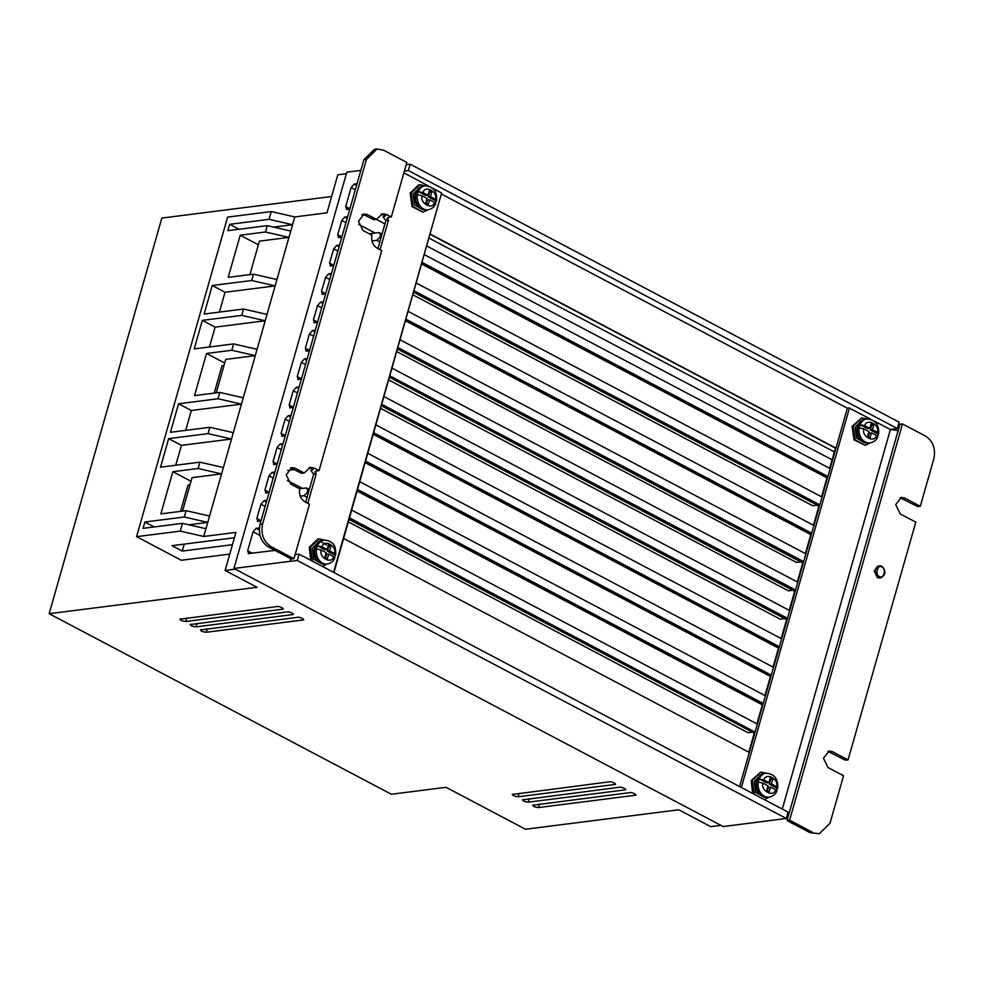 <?xml version="1.0" encoding="UTF-8"?>
<svg xmlns="http://www.w3.org/2000/svg" width="983" height="983" viewBox="0 0 983 983"><rect width="100%" height="100%" fill="white"/><g stroke="black" fill="none" stroke-linecap="round" stroke-linejoin="round"><path stroke-width="1.47" d="M769.419 797.139L764.307 799.572M754.391 794.338L752.228 780.49L760.682 772.171L766.138 773.166M760.682 772.171L751.172 780.637L752.695 793.453M870.336 442.891L865.347 445.311L855.124 439.831L853.133 426.241L861.6 417.922L867.055 418.918M861.6 417.922L852.089 426.389L854.067 439.979L865.347 445.311M327.02 564.045L322.227 566.355M312.483 561.207L310.37 547.236L318.873 538.917L324.206 540.023M318.873 538.917L317.779 539.04L309.276 547.359L310.763 560.31M427.937 209.809L422.997 212.119L413.093 206.504L411.275 192.987L419.778 184.669L425.123 185.775M419.778 184.669L418.697 184.792L410.181 193.11L412.012 206.627L422.997 212.119M879.797 577.967L877.364 577.525L874.231 571.037L878.261 565.962M762.366 796.169A11.231 8.847 -97.8 0 1 756.271 781.202M763.791 797.029L755.767 792.519L754.17 781.497L760.744 774.788M863.271 441.932A11.231 8.847 -97.8 0 1 857.188 426.966M861.649 420.54L855.075 427.249L856.586 438.135L864.696 442.78M320.446 563.026A11.231 8.687 -96.7 0 1 314.437 547.998M321.638 563.812L313.774 559.29L312.262 548.244L319.02 541.498M421.351 208.789A11.231 8.687 -96.7 0 1 415.342 193.749M419.925 187.262L413.167 193.995L414.605 204.906L422.543 209.563M772.835 779.212L770.721 779.507L769.37 784.262L771.483 783.967L772.835 779.212L770.254 777.872L768.903 782.628L763.865 780.01L759.134 778.929L758.225 782.099L762.955 783.181L767.993 785.798L766.642 790.553L769.222 791.893L770.574 787.137L768.46 787.432L767.453 790.971M770.574 787.137L775.612 789.767L776.128 791.413L777.774 787.813M873.74 424.963L871.638 425.258L870.274 430.013L872.388 429.718L873.74 424.963L871.159 423.624L869.808 428.379L864.77 425.762L860.039 424.681L859.142 427.851L863.873 428.932L868.898 431.549L867.547 436.305L870.127 437.656L871.491 432.889L869.377 433.184L868.37 436.735M871.491 432.889L876.517 435.518L877.033 437.165L878.679 433.564C879.121 424.521 875.202 419.643 866.895 418.942L865.335 419.151A12.091 9.523 -97.8 0 0 857.938 426.438A12.091 9.523 -97.8 0 0 868.616 443.124L870.176 442.915A12.091 9.523 -97.8 0 1 859.142 427.851M333.618 556.673L334.011 558.295L335.707 554.682C335.658 549.104 336.26 541.621 324.292 540.011A12.091 9.351 -96.7 0 0 317.398 545.762L322.129 546.88L327.069 549.509L324.881 549.767L317.398 545.762L316.845 547.298L316.489 548.932L321.232 550.05L326.159 552.679L324.808 557.435L327.339 558.786L328.691 554.031L333.618 556.673C331.824 564.684 318.59 557.607 321.232 550.05M434.523 202.424L434.916 204.046L436.612 200.434C436.563 194.855 437.165 187.372 425.197 185.775A12.091 9.351 -96.7 0 0 418.303 191.513L423.046 192.631L427.974 195.261L425.799 195.519L418.303 191.513L417.763 193.049L417.394 194.683L422.137 195.801L427.064 198.431L425.713 203.186L428.244 204.538L429.596 199.782L434.523 202.424C432.741 210.436 419.495 203.358 422.137 195.801M331.615 196.514L161.851 218.066L49.15 613.699L257.067 587.306L225.107 570.447L235.256 569.157M346.385 173.708L337.808 174.802L326.97 212.844L294.777 216.936L203.739 536.485L235.945 532.405L225.107 570.447M360.835 170.403L346.827 172.172L233.942 568.457L723.169 826.556L786.289 818.47L788.096 812.13L299.09 554.142L295.133 554.609M49.15 613.699L391.369 794.252L446.024 787.309L525.524 829.247L678.786 809.783L710.746 826.654L720.908 825.364M203.739 536.485L180.282 531.115L136.576 536.657L181.302 560.261L229.752 554.105M180.725 618.774C179.668 620.027 181.363 620.924 185.836 621.477L282.293 609.227C285.746 609.386 278.816 605.725 277.181 606.536L179.95 619.179M282.613 608.072L282.293 609.227L283.055 608.821M201.171 629.562C200.114 630.816 201.81 631.713 206.283 632.266L302.739 620.015C306.192 620.175 299.262 616.513 297.628 617.312L200.409 629.968M303.059 618.86L302.739 620.015L303.514 619.609M512.991 794.067C511.934 795.321 513.642 796.218 518.102 796.771L614.559 784.52C618.012 784.68 611.082 781.018 609.448 781.829L512.229 794.473M614.879 783.365L614.559 784.52L615.333 784.115M523.214 799.462C522.157 800.715 523.865 801.612 528.326 802.165L624.783 789.914C628.235 790.074 621.305 786.412 619.671 787.223L522.452 799.867M625.102 788.759L624.783 789.914L625.557 789.509M533.437 804.856C532.381 806.109 534.088 807.006 538.549 807.559L635.006 795.308C638.459 795.468 631.528 791.807 629.894 792.617L532.675 805.261M635.325 794.153L635.006 795.308L635.78 794.903M190.948 624.168C189.891 625.421 191.587 626.318 196.059 626.871L292.516 614.621C295.969 614.78 289.039 611.119 287.405 611.918L190.186 624.574M292.836 613.466L292.516 614.621L293.29 614.215M232.43 544.693L182.211 551.07L171.988 545.676L234.409 537.75M205.963 528.719L182.494 523.349L180.282 531.115M209.576 516.038L186.106 510.669L184.3 517.009L207.769 522.378L188.822 524.799M223.387 467.539L199.93 462.157L198.124 468.498L221.58 473.88L192.066 477.64L182.519 511.123M233.315 432.667L209.858 427.286L208.052 433.626L231.509 439.008L181.413 445.373L175.76 465.229M243.256 397.796L219.787 392.414L217.98 398.754L241.449 404.136L191.353 410.501L185.689 430.357M257.067 349.284L233.61 343.915L231.804 350.255L255.261 355.625M267.007 314.413L243.538 309.043L241.732 315.383L265.201 320.753M276.936 279.541L253.479 274.171L251.673 280.511L275.129 285.881L225.033 292.258L219.381 312.103M290.759 231.042L267.29 225.66L265.484 232L288.953 237.382L259.426 241.142L249.891 274.626M294.777 216.936L271.308 211.554L269.096 219.32L292.565 224.702M136.576 536.657L227.614 217.108L271.308 211.554M349.825 209.072L346.95 209.44L345.709 206.541L351.128 187.52L354.175 184.079L357.038 183.71M233.942 568.457L290.096 561.33L290.833 558.762M274.982 550.406L248.171 553.601M248.883 553.712L247.642 550.812L253.061 531.791L256.108 528.35L259.352 527.945M260.962 521.027L257.386 521.273M258.087 521.383L256.846 518.496L260.913 504.23L263.96 500.777L266.823 500.421M300.208 496.182L304.042 495.69L307.188 492.63L307.826 490.382L306.254 487.924L309.326 489.325M306.254 487.924L299.594 488.772M269.035 492.655L265.471 492.901M266.172 493.011L264.931 490.112L268.998 475.846L272.045 472.405L274.908 472.049M287.65 470.427L294.531 469.555M277.12 464.283L273.544 464.529M274.257 464.64L273.016 461.74L277.083 447.474L280.13 444.033L282.993 443.665M285.205 435.899L281.63 436.157M282.342 436.268L281.101 433.368L285.156 419.102L288.203 415.662L291.079 415.293M293.29 407.527L289.715 407.785M290.415 407.896L289.174 404.996L293.241 390.73L296.288 387.29L299.151 386.921M301.376 379.155L297.8 379.413M298.5 379.524L297.259 376.624L301.326 362.358L304.374 358.918L307.237 358.549M309.448 350.784L305.873 351.042M306.585 351.152L305.344 348.252L309.412 333.987L312.459 330.546L315.322 330.177M317.534 322.412L313.958 322.657M314.671 322.78L313.43 319.88L317.484 305.615L320.532 302.174L323.407 301.806M325.619 294.04L322.043 294.286M322.743 294.396L321.502 291.509L325.57 277.243L328.617 273.79L331.492 273.434M333.704 265.668L330.128 265.914M330.829 266.024L329.588 263.125L333.655 248.859L336.702 245.418L339.565 245.062M371.967 240.946L376.784 240.331L379.929 237.272L380.568 235.023L378.996 232.566L382.068 233.966M378.996 232.566L369.276 233.794M341.777 237.296L338.213 237.542M338.914 237.653L337.673 234.753L341.74 220.487L344.787 217.046L347.65 216.69M361.732 214.896L364.115 214.589M346.95 209.44L346.249 209.33M404.406 171.005L408.35 170.551L897.368 428.527L899.175 422.186L410.157 164.21L406.212 164.665M290.096 561.33L297.284 560.482L786.289 818.47M199.93 462.157L160.512 467.171L168.634 438.639L208.052 433.626M209.858 427.286L170.44 432.299L178.574 403.767L217.98 398.754M219.787 392.414L194.523 395.621L206.528 353.462L231.804 350.255M233.61 343.915L194.192 348.916L202.326 320.384L241.732 315.383M243.538 309.043L204.132 314.044L212.254 285.512L251.673 280.511M253.479 274.171L228.203 277.378L240.221 235.207L265.484 232M267.29 225.66L227.872 230.673L229.678 224.333L269.096 219.32M182.494 523.349L143.076 528.35L144.882 522.01L184.3 517.009M186.106 510.669L160.843 513.876L172.848 471.705L198.124 468.498M182.211 551.07L184.251 544.115M144.882 522.01L154.22 526.937M191.021 481.289L172.848 471.705M181.413 445.373L168.634 438.639M178.574 403.767L191.353 410.501M255.261 355.637L225.746 359.385L216.211 392.868M224.702 363.046L206.528 353.462M265.189 320.765L215.105 327.13L209.44 346.974M215.105 327.13L202.326 320.384M212.254 285.512L225.033 292.258M258.382 244.792L240.221 235.207M292.553 224.714L273.618 227.11M239.016 229.248L229.678 224.333M380.052 249.694L388.482 220.131L387.449 219.578L388.74 217.304L391.308 216.985L386.614 214.503L384.046 214.835L385.668 215.695L383.223 217.12L385.914 220.45L381.613 235.576L380.568 235.023M381.613 235.576L380.974 237.825L379.929 237.272M826.986 477.836L421.818 264.083M379.807 241.929L376.784 240.331M818.9 506.22L816.922 505.176L812.634 505.717L413.032 294.9L812.646 505.692L816.922 505.176M810.815 534.592L405.647 320.839M802.742 562.964L800.764 561.92L796.476 562.46L396.874 351.631M794.657 591.336L792.679 590.291L788.391 590.832L388.801 379.991M786.572 619.708L784.594 618.663L780.305 619.216L380.704 408.4L780.305 619.216M778.487 648.08L373.319 434.326M770.402 676.451L365.234 462.698M762.329 704.823L357.148 491.07M307.188 492.63L308.232 493.183L308.871 490.935L307.826 490.382M754.244 733.207L752.265 732.163L747.977 732.704L348.375 521.887M307.065 497.287L304.042 495.69M297.284 560.482L299.09 554.142M408.35 170.551L410.157 164.21M873.887 420.884L890.401 429.485L897.368 428.527M788.403 815.767L787.1 815.62M413.769 292.332L817.119 505.127M397.599 349.088L800.764 561.92M389.563 377.312L792.679 590.291M780.318 619.179L784.594 618.663M381.441 405.832L784.79 618.614M349.076 519.442L752.4 732.126L747.989 732.691M308.232 493.183L305.664 502.178M349.456 518.102L754.625 731.844L748.825 752.216M291.767 467.613L286.225 474.814L290.722 484.091L299.68 488.821C298.832 494.596 300.54 498.897 304.804 501.723L309.485 504.205L293.954 558.725L291.386 559.057L268.298 546.88C260.864 541.793 258.111 534.26 260.028 524.283L363.882 159.713L374.486 149.305L377.054 148.986L366.45 159.381L262.608 523.951C260.692 533.953 263.444 541.486 270.866 546.548L293.954 558.725M384.046 214.835L381.33 214.024M291.89 467.589L295.232 468.24L304.189 472.97L310.358 467.343L314.376 468.129L319.057 470.599L381.736 250.591L377.042 248.109C372.79 245.283 371.082 240.982 371.918 235.195L362.96 230.477L358.476 221.2L364.128 213.975L367.482 214.626L376.44 219.344L373.872 219.676L362.862 214.294M314.376 468.129L311.795 468.449L313.417 469.309L310.972 470.734L311.648 468.375M311.795 468.449L309.092 467.65M304.189 472.97L301.621 473.29L290.624 467.908M403.878 172.836L428.576 186.033M432.262 188.011L441.625 193.012L333.581 572.339M333.95 572.536L441.625 193.012M441.723 194.179L847.358 408.178L849.509 407.908L741.379 787.481M849.435 408.154L870.791 419.274M388.482 220.131L385.914 220.45M388.027 217.538L387.449 219.578L387.155 218.361M430.271 234.372L835.452 448.125L829.689 468.35M787.506 814.194L788.845 814.207L787.039 820.547L810.127 832.724L819.392 833.695L810.127 832.724M900.096 497.73L917.729 506.601L920.309 506.27L933.85 458.717C935.841 448.69 933.076 441.158 925.581 436.12L902.492 423.943L899.924 424.275L898.118 430.615L890.401 429.485L782.271 809.058M827.858 751.344L845.491 760.215L848.059 759.884L915.787 522.12L900.195 513.9L895.71 504.623L901.362 497.398L904.716 498.049L920.309 506.27M380.974 237.825L377.914 248.564M422.199 262.744L827.367 476.497L821.579 496.82M414.113 291.091L819.294 504.844L813.482 525.241M406.028 319.487L811.196 533.253L805.396 553.613M397.955 347.847L803.123 561.625L797.324 581.985M389.882 376.17L795.038 589.997L789.238 610.357M381.785 404.591L786.965 618.344L781.19 638.581M373.7 432.987L778.868 646.74L773.068 667.101M365.615 461.359L770.795 675.112L764.971 695.559M310.972 470.734L313.675 474.064L308.871 490.935M357.529 489.731L762.71 703.484L756.91 723.844M190.014 484.828L188.011 485.074L180.516 511.381M224.013 365.467L222.011 365.713L214.208 393.126M313.675 474.064L316.231 473.745L307.814 503.321M349.518 517.857L754.625 731.844M755.055 731.794L749.181 752.4L343.657 538.463M391.308 216.985L406.839 162.453L383.751 150.276L377.054 148.986M376.44 219.344L382.608 213.729L386.614 214.503M316.231 473.745L315.199 473.192L315.789 471.152M430.345 234.126L835.882 448.076L830.045 468.547L424.472 254.732M414.187 290.845L819.724 504.795L813.838 525.426L408.326 311.451M398.029 347.601L803.553 561.563L797.68 582.169L392.143 368.232M381.859 404.345L787.395 618.282L781.559 638.778L375.985 424.975M365.688 461.113L771.213 675.063L765.327 695.755L359.815 481.719M739.585 786.535L847.358 408.178M357.603 489.485L763.14 703.435L757.266 724.041L351.73 510.091M373.773 432.741L779.298 646.691L773.437 667.297L367.9 453.347M389.956 375.924L795.468 589.935L789.595 610.541L384.07 396.604M406.102 319.254L811.626 533.191L805.765 553.798L400.228 339.86M422.26 262.498L827.797 476.448L821.935 497.005L416.399 283.104M898.118 430.615L788.845 814.207M819.392 833.695L829.996 823.287L843.549 775.734L827.956 767.514L823.459 758.237L829.124 751.012L832.466 751.663L848.059 759.884M787.039 820.547L789.607 820.215L812.708 832.404M902.492 423.943L789.607 820.215M319.057 470.599L316.489 470.918L315.199 473.192L314.916 471.975M320.667 541.473L326.479 544.987M769.37 784.262L777.025 788.243L776.521 786.597L771.483 783.967M870.274 430.013L877.93 433.995L877.426 432.348L872.388 429.718M334.515 553.503L334.908 555.125L327.413 551.119L328.764 546.364L330.952 546.106L329.588 550.861L334.515 553.503C337.169 545.946 323.923 538.856 322.129 546.88M435.432 199.254L435.825 200.876L428.33 196.87L429.682 192.115L431.856 191.857L430.505 196.612L435.432 199.254C438.074 191.697 424.828 184.62 423.046 192.631M327.069 549.509L328.42 544.754L330.952 546.106M427.974 195.261L429.325 190.505L431.856 191.857M770.721 779.507L769.91 779.077M768.903 782.628L766.789 782.91L759.134 778.929A12.091 9.523 -97.8 0 1 765.978 773.191L764.43 773.4A12.091 9.523 -97.8 0 0 757.033 780.674A12.091 9.523 -97.8 0 0 767.711 797.373L769.271 797.152A12.091 9.523 -97.8 0 1 758.225 782.099M870.815 424.828L871.638 425.258M869.808 428.379L867.694 428.674L860.039 424.681A12.091 9.523 -97.8 0 1 866.895 418.942M325.508 557.816L326.516 554.289L328.691 554.031M329.588 550.861L327.413 551.119M328.764 546.364L328.064 545.983M430.505 196.612L428.33 196.87M429.682 192.115L428.981 191.746M426.413 203.567L427.421 200.041L429.596 199.782M881.972 567.154C886.838 567.842 883.287 580.314 879.355 576.357C874.489 575.669 878.04 563.21 881.972 567.154M878.188 565.975L881.812 566.319C886.248 571.049 885.904 574.883 880.78 577.832A6.045 4.718 -97.2 0 1 878.446 577.39A6.045 4.718 -97.2 0 1 875.3 570.926A6.045 4.718 -97.2 0 1 879.257 565.839A6.045 4.718 -97.2 0 1 881.604 566.294M315.248 547.482A12.091 9.351 -96.7 0 1 322.682 540.208C319.266 540.269 316.526 542.837 314.449 547.887C313.184 557.84 316.87 563.296 325.496 564.23A12.091 9.351 -96.7 0 1 315.248 547.482M416.153 193.233A12.091 9.351 -96.7 0 1 423.599 185.959C420.183 186.033 417.431 188.589 415.354 193.639C414.089 203.604 417.775 209.047 426.413 209.981A12.091 9.351 -96.7 0 1 416.153 193.233M334.785 557.926C333.483 561.207 330.927 563.234 327.106 564.045A12.091 9.351 -96.7 0 1 316.489 548.932M435.69 203.69C434.388 206.958 431.832 208.998 428.023 209.797A12.091 9.351 -96.7 0 1 417.394 194.683M186.807 618L185.836 621.477M207.253 628.788L206.283 632.266M519.073 793.306L518.102 796.771M529.296 798.688L528.326 802.165M539.52 804.082L538.549 807.559M197.03 623.394L196.059 626.871M356.583 185.345L354.175 184.079M355.33 189.731L351.128 187.52M345.709 206.541L349.911 208.752M376.342 219.356L384.931 223.891M426.941 246.057L832.122 459.811M344.787 217.046L347.183 218.312M358.697 224.394L375.125 233.057M345.942 222.711L341.74 220.487M337.673 234.753L341.875 236.977M336.702 245.418L339.11 246.684M337.857 251.083L333.655 248.859M329.588 263.125L333.79 265.349M328.617 273.79L331.025 275.068M329.772 279.455L325.57 277.243M321.502 291.509L325.705 293.72M320.532 302.174L322.94 303.44M321.687 307.826L317.484 305.615M313.43 319.88L317.62 322.092M312.459 330.546L314.855 331.812M313.602 336.198L309.412 333.987M305.344 348.252L309.547 350.464M304.374 358.918L306.77 360.183M305.529 364.57L301.326 362.358M297.259 376.624L301.462 378.836M296.288 387.29L298.697 388.555M297.444 392.942L293.241 390.73M289.174 404.996L293.376 407.208M288.203 415.662L290.612 416.927M289.358 421.314L285.156 419.102M281.101 433.368L285.291 435.58M280.13 444.033L282.526 445.299M281.273 449.698L277.083 447.474M273.016 461.74L277.218 463.964M272.045 472.405L274.441 473.671M287.331 480.478L302.383 488.416M273.2 478.07L268.998 475.846M264.931 490.112L269.133 492.336M263.96 500.777L266.368 502.055M265.115 506.442L260.913 504.23M256.846 518.496L261.048 520.707M259.254 530.009L256.108 528.35M253.061 531.791L259.954 535.428M252.312 553.282L247.642 550.812M295.232 468.24L292.664 468.559M367.482 214.626L364.902 214.945M363.882 159.713L366.45 159.381M262.608 523.951L260.028 524.283M268.298 546.88L270.866 546.548M902.136 498.369L904.716 498.049M829.898 751.995L832.466 751.663M763.865 780.01C765.646 771.987 779.175 779.028 776.521 786.597M775.612 789.767C773.83 797.778 760.301 790.737 762.955 783.181M876.517 435.518C874.747 443.53 861.219 436.489 863.873 428.932M864.77 425.762C866.551 417.738 880.08 424.791 877.426 432.348M767.711 797.373C758.876 796.574 755.067 791.143 756.283 781.08C758.212 776.201 760.928 773.646 764.43 773.4M868.616 443.124C859.781 442.325 855.984 436.894 857.201 426.831C859.13 421.953 861.833 419.397 865.335 419.151M429.19 238.181L834.37 451.934M327.106 564.045L325.496 564.23M428.023 209.797L426.413 209.981M383.223 217.12L383.886 214.749M880.78 577.832L879.711 577.979M324.292 540.011L322.682 540.208M425.197 185.775L423.599 185.959M777.762 787.813C778.217 778.757 774.285 773.891 765.978 773.191M769.271 797.152C773.117 796.23 775.648 794.203 776.84 791.057M870.176 442.915C874.034 441.981 876.553 439.954 877.758 436.808"/></g></svg>
